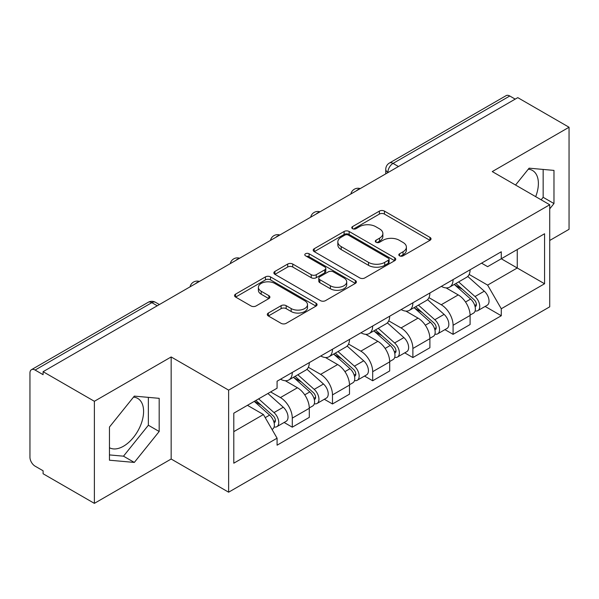 <?xml version="1.0" encoding="UTF-8"?>
<svg xmlns="http://www.w3.org/2000/svg" width="599" height="599" viewBox="0 0 599 599"><rect width="100%" height="100%" fill="white"/><g stroke="black" fill="none" stroke-linecap="round" stroke-linejoin="round"><path stroke-width="0.9" d="M399.555 255.833A2.501 1.445 0 0 0 403.097 255.833L429.977 240.319A3.579 2.067 0 0 0 431.025 238.859A3.579 2.067 0 0 0 429.977 237.399L384.446 211.11A3.579 2.067 0 0 0 379.384 211.11L352.512 226.624A2.501 1.445 0 0 0 351.778 227.65A2.501 1.445 0 0 0 352.512 228.668A2.501 1.445 0 0 0 356.053 228.668L359.527 226.662A11.448 6.611 0 0 1 375.715 226.662L379.511 228.855A11.448 6.611 0 0 1 382.866 233.528A11.448 6.611 0 0 1 379.511 238.2L376.037 240.206A2.501 1.445 0 0 0 375.303 241.232A2.501 1.445 0 0 0 376.037 242.251A2.501 1.445 0 0 0 379.579 242.251L383.053 240.244A11.448 6.611 0 0 1 399.241 240.244L403.037 242.438A11.448 6.611 0 0 1 406.392 247.11A11.448 6.611 0 0 1 403.037 251.782L399.555 253.789A2.501 1.445 0 0 0 398.822 254.807A2.501 1.445 0 0 0 399.555 255.833L399.555 253.789M528.303 169.18A28.423 16.413 -60 0 1 532.496 170.468A28.423 16.413 -60 0 1 535.686 196.652M133.51 397.115A28.423 16.413 -60 0 1 137.71 398.402A28.423 16.413 -60 0 1 142.06 421.179A28.423 16.413 -60 0 1 123.491 446.225A28.423 16.413 -60 0 1 109.452 447.73M268.345 313.045A3.579 2.067 0 0 0 267.296 314.505A3.579 2.067 0 0 0 268.345 315.965L281.118 323.34A3.579 2.067 0 0 0 286.172 323.34L316.025 306.104A3.579 2.067 0 0 0 317.073 304.644A3.579 2.067 0 0 0 316.025 303.184L270.493 276.895A3.579 2.067 0 0 0 265.432 276.895L235.587 294.131A3.579 2.067 0 0 0 234.538 295.592A3.579 2.067 0 0 0 235.587 297.052L251.018 305.962A3.579 2.067 0 0 0 256.072 305.962L268.846 298.587A3.579 2.067 0 0 0 269.894 297.126A3.579 2.067 0 0 0 268.846 295.666L261.194 291.249A9.569 5.526 0 0 1 258.394 287.34A9.569 5.526 0 0 1 264.301 282.234A9.569 5.526 0 0 1 274.731 283.432L304.704 300.743A9.569 5.526 0 0 1 307.504 304.644A9.569 5.526 0 0 1 301.596 309.75A9.569 5.526 0 0 1 291.174 308.552L286.172 305.67A3.579 2.067 0 0 0 281.118 305.67L268.345 313.045L268.345 315.965M228.631 390.136L171.164 356.959L94.372 401.293L43.091 371.687L517.768 97.637L569.05 127.243L492.258 171.584L549.725 204.761L228.631 390.136L228.631 492.198L549.725 306.823L549.725 204.761M359.782 277.921A3.579 2.067 0 0 0 364.843 277.921L394.689 260.692A3.579 2.067 0 0 0 395.737 259.225A3.579 2.067 0 0 0 394.689 257.765L349.157 231.484A3.579 2.067 0 0 0 344.103 231.484L314.25 248.712A3.579 2.067 0 0 0 313.202 250.172A3.579 2.067 0 0 0 314.25 251.632L359.782 277.921M306.523 256.372A2.501 1.445 0 0 1 309.069 256.724L309.069 253.751L355.357 280.474A3.579 2.067 0 0 1 356.405 281.934A3.579 2.067 0 0 1 355.357 283.394L325.512 300.631A3.579 2.067 0 0 1 320.45 300.631L274.919 274.342L274.919 271.422A3.579 2.067 0 0 0 273.87 272.882A3.579 2.067 0 0 0 274.919 274.342M274.919 271.422L287.692 264.047A3.579 2.067 0 0 1 292.754 264.047L311.218 274.709A3.579 2.067 0 0 0 316.279 274.709L324.748 269.82A3.579 2.067 0 0 0 325.796 268.352A3.579 2.067 0 0 0 324.748 266.892L305.527 255.795A2.501 1.445 0 0 1 304.794 254.777A2.501 1.445 0 0 1 306.336 253.437A2.501 1.445 0 0 1 309.069 253.751M94.372 401.293L94.372 503.362L43.091 473.757L43.091 470.777L35.101 466.164A7.285 4.208 -120 0 1 29.95 457.239L29.95 373.027A7.285 4.208 -120 0 1 31.462 369.688L148.193 302.293A7.285 4.208 60 0 1 151.839 302.652L35.101 370.055A7.285 4.208 -120 0 0 31.462 369.688M549.725 240.469L569.05 229.312L569.05 127.243M94.372 503.362L171.164 459.021L228.631 492.198M43.091 371.687L43.091 374.667L35.101 370.055M398.455 166.522L393.041 163.4A7.285 4.208 60 0 0 389.402 163.04L506.133 95.638A7.285 4.208 60 0 1 509.779 95.997L393.041 163.4A7.285 4.208 120 0 0 387.89 172.325L387.89 172.624M515.192 99.127L509.779 95.997M453.084 279.598A16.765 9.681 60 0 1 449.617 287.123L466.621 277.3A16.765 9.681 -120 0 0 470.095 269.775M428.951 297.651L441.231 304.741A16.765 9.681 60 0 1 453.084 325.272L470.095 315.448A16.765 9.681 -120 0 0 458.242 294.918L446.068 287.894M470.095 315.448L470.095 324.531L453.084 334.347L444.93 329.637M449.617 287.123A16.765 9.681 60 0 1 441.366 286.367M453.084 325.272L453.084 334.347M412.883 302.802A16.765 9.681 60 0 1 409.416 310.327L426.421 300.511A16.765 9.681 -120 0 0 429.895 292.986M404.729 352.848L412.883 357.558L429.895 347.734L429.895 338.66A16.765 9.681 -120 0 0 418.042 318.129L405.867 311.098M409.416 310.327A16.765 9.681 60 0 1 401.158 309.571M388.751 320.854L401.031 327.945A16.765 9.681 60 0 1 412.883 348.483L412.883 357.558M372.683 326.013A16.765 9.681 60 0 1 369.216 333.538L386.22 323.722A16.765 9.681 -120 0 0 389.694 316.197M364.529 376.06L372.683 380.769L389.694 370.946L389.694 361.871A16.765 9.681 -120 0 0 377.842 341.34L365.667 334.309M369.216 333.538A16.765 9.681 60 0 1 360.957 332.782M348.551 344.066L360.83 351.156A16.765 9.681 60 0 1 372.683 371.687L372.683 380.769M332.482 349.224A16.765 9.681 60 0 1 329.016 356.749L346.02 346.933A16.765 9.681 -120 0 0 349.494 339.401M324.329 399.271L332.482 403.973L349.494 394.157L349.494 385.082A16.765 9.681 -120 0 0 337.641 364.551L325.467 357.521M329.016 356.749A16.765 9.681 60 0 1 320.757 355.993M308.35 367.277L320.63 374.368A16.765 9.681 60 0 1 332.482 394.898L332.482 403.973M292.282 372.436A16.765 9.681 60 0 1 288.815 379.961L305.819 370.137A16.765 9.681 -120 0 0 309.294 362.612M284.128 422.475L292.282 427.184L309.294 417.368L309.294 408.293A16.765 9.681 -120 0 0 297.441 387.755L285.266 380.732M288.815 379.961A16.765 9.681 60 0 1 280.557 379.204M270.636 391.926L280.429 397.579A16.765 9.681 60 0 1 292.282 418.109L292.282 427.184M481.559 263.156L487.616 266.652L544.566 233.767L517.251 249.543L517.251 267.993L487.616 285.102L469.152 274.439M233.79 431.647L263.425 414.538L277.082 438.191L233.79 463.192L233.79 413.198L277.082 388.204L277.082 381.211L501.273 251.775L501.273 258.768L544.566 283.761L501.273 308.755L487.616 285.102M544.566 233.767L544.566 283.761M277.082 438.191L277.082 445.184L501.273 315.748L501.273 308.755M549.725 208.849L553.978 203.555L553.978 170.401L529.104 168.177L515.559 185.031M171.164 356.959L171.164 459.021M109.452 460.204L134.318 462.428L159.184 431.49L159.184 398.335L134.318 396.111L109.452 427.05L109.452 460.204M263.425 414.538L247.447 405.313M485.13 306.426L501.273 315.748M541.144 199.804L543.151 197.311L543.151 169.435M543.151 197.311L553.978 203.555M109.452 454.918L123.491 456.176L148.365 425.238L148.365 397.362M123.491 456.176L134.318 462.428M148.365 425.238L159.184 431.49M400.559 256.185L403.037 254.755A11.448 6.611 0 0 0 406.392 250.083L406.392 247.11M382.866 233.528L382.866 236.5A11.448 6.611 0 0 1 379.511 241.172L377.033 242.602M429.925 240.341L384.446 214.083A3.579 2.067 0 0 0 379.384 214.083L353.515 229.02M394.644 260.715L349.157 234.456A3.579 2.067 0 0 0 344.103 234.456L314.303 251.662M388.369 260.251A2.501 1.445 0 0 0 389.095 259.225A2.501 1.445 0 0 0 388.369 258.206L348.401 235.13A2.501 1.445 0 0 0 344.859 235.13L341.19 237.249A11.448 6.611 0 0 0 337.836 241.921A11.448 6.611 0 0 0 341.19 246.593L368.512 262.369A11.448 6.611 0 0 0 384.7 262.369L388.369 260.251L388.369 263.223A2.501 1.445 0 0 0 389.095 262.205L389.095 259.225M337.836 241.921L337.836 244.901A11.448 6.611 0 0 0 341.19 249.573L341.19 246.593M388.369 263.223L384.7 265.342A11.448 6.611 0 0 1 368.512 265.342L341.19 249.573M274.963 274.372L287.692 267.027L287.692 264.047M325.796 268.352L325.796 271.332A3.579 2.067 0 0 1 324.748 272.792L316.279 277.681A3.579 2.067 0 0 1 311.218 277.681L292.754 267.027A3.579 2.067 0 0 0 287.692 267.027M309.069 256.724L355.312 283.424M330.378 285.768A9.569 5.526 0 0 0 340.809 286.966A9.569 5.526 0 0 0 346.716 281.867A9.569 5.526 0 0 0 343.908 277.958L333.351 271.864A3.579 2.067 0 0 0 328.289 271.864L319.814 276.753A3.579 2.067 0 0 0 318.773 278.213A3.579 2.067 0 0 0 319.814 279.673L330.378 285.768L330.378 288.748A9.569 5.526 0 0 0 340.809 289.946A9.569 5.526 0 0 0 346.716 284.839L346.716 281.867M318.773 278.213L318.773 281.186A3.579 2.067 0 0 0 319.814 282.646L319.814 279.673M330.378 288.748L319.814 282.646M307.504 304.644L307.504 307.624A9.569 5.526 0 0 1 301.596 312.723A9.569 5.526 0 0 1 291.174 311.525L286.172 308.642A3.579 2.067 0 0 0 281.118 308.642L268.389 315.987M258.394 287.34L258.394 290.313A9.569 5.526 0 0 0 261.194 294.221L261.194 291.249M268.801 298.616L261.194 294.221M315.973 306.134L270.493 279.875A3.579 2.067 0 0 0 265.432 279.875L235.632 297.082M454.252 284.443L470.627 299.066A9.112 5.264 60 0 1 473.487 313.15L470.088 315.111M454.686 284.832L462.391 289.287M455.899 283.492L474.131 299.755A4.373 2.523 60 0 1 475.501 306.516A4.373 2.523 60 0 1 475.104 306.673M458.632 281.912L475.014 296.535A9.112 5.264 60 0 1 477.875 310.619A9.112 5.264 60 0 1 475.119 310.911M467.767 276.431L484.291 291.174A9.112 5.264 60 0 1 487.152 305.265L477.875 310.619M414.051 307.654L430.426 322.269A9.112 5.264 60 0 1 433.287 336.361L429.887 338.323M414.486 308.043L422.19 312.491M415.699 306.703L433.931 322.966A4.373 2.523 60 0 1 435.301 329.727A4.373 2.523 60 0 1 434.904 329.884M418.431 305.123L434.814 319.739A9.112 5.264 60 0 1 437.674 333.83A9.112 5.264 60 0 1 434.919 334.122M427.566 299.642L444.091 314.385A9.112 5.264 60 0 1 446.951 328.477L437.674 333.83M373.851 330.865L390.226 345.481A9.112 5.264 60 0 1 393.086 359.572L389.687 361.534M374.285 331.254L381.99 335.702M375.498 329.907L393.73 346.177A4.373 2.523 60 0 1 395.1 352.938A4.373 2.523 60 0 1 394.704 353.096M378.231 328.334L394.614 342.95A9.112 5.264 60 0 1 397.474 357.041A9.112 5.264 60 0 1 394.719 357.333M387.366 322.854L403.891 337.596A9.112 5.264 60 0 1 406.751 351.688L397.474 357.041M333.65 354.076L350.026 368.692A9.112 5.264 60 0 1 352.886 382.776L349.487 384.745M334.085 354.458L341.789 358.913M335.298 353.118L353.53 369.381A4.373 2.523 60 0 1 354.9 376.15A4.373 2.523 60 0 1 354.503 376.307M338.031 351.546L354.413 366.161A9.112 5.264 60 0 1 357.266 380.253A9.112 5.264 60 0 1 354.518 380.545M347.165 346.057L363.69 360.808A9.112 5.264 60 0 1 366.543 374.892L357.266 380.253M293.45 377.28L309.825 391.903A9.112 5.264 60 0 1 312.685 405.987L309.286 407.949M293.884 377.669L301.589 382.125M295.097 376.329L313.329 392.592A4.373 2.523 60 0 1 314.7 399.353A4.373 2.523 60 0 1 314.303 399.518M297.83 374.757L314.205 389.372A9.112 5.264 60 0 1 317.066 403.456A9.112 5.264 60 0 1 314.318 403.748M306.965 369.269L323.482 384.011A9.112 5.264 60 0 1 326.343 398.103L317.066 403.456M254.246 401.39L269.625 415.107A9.112 5.264 60 0 1 272.485 429.198L272.036 429.461M254.403 401.3L261.389 405.328M255.9 400.431L273.129 415.803A4.373 2.523 60 0 1 274.499 422.565A4.373 2.523 60 0 1 274.102 422.722M258.626 398.859L274.005 412.584A9.112 5.264 60 0 1 276.865 426.668A9.112 5.264 60 0 1 274.117 426.96M267.903 393.498L283.282 407.223A9.112 5.264 60 0 1 286.142 421.314L276.865 426.668M388.145 172.475L387.89 172.325A7.285 4.208 0 0 1 385.756 169.352L385.756 173.852M332.482 394.898L349.494 385.082M372.683 371.687L389.694 361.871M412.883 348.483L429.895 338.66M292.282 418.109L309.294 408.293M280.429 397.579L297.441 387.755M320.63 374.368L337.641 364.551M360.83 351.156L377.842 341.34M401.031 327.945L418.042 318.129M441.231 304.741L458.242 294.918M359.61 188.955A7.285 4.208 120 0 0 356.39 190.811M319.409 212.158A7.285 4.208 120 0 0 316.19 214.023M279.201 235.37A7.285 4.208 120 0 0 275.989 237.226M239.001 258.581A7.285 4.208 120 0 0 235.789 260.438M198.801 281.792A7.285 4.208 120 0 0 195.588 283.649M157.252 305.782L151.839 302.652A7.285 4.208 120 0 1 155.485 302.293A7.285 7.285 0 0 0 148.193 302.293M403.037 254.755L403.037 251.782M376.037 242.251L376.037 240.206M379.511 241.172L379.511 238.2M352.512 228.668L352.512 226.624M379.384 214.083L379.384 211.11M384.446 214.083L384.446 211.11M429.977 240.319L429.977 237.399M314.25 251.632L314.25 248.712M344.103 234.456L344.103 231.484M349.157 234.456L349.157 231.484M394.689 260.692L394.689 257.765M368.512 265.342L368.512 262.369M384.7 265.342L384.7 262.369M292.754 267.027L292.754 264.047M311.218 277.681L311.218 274.709M316.279 277.681L316.279 274.709M324.748 272.792L324.748 269.82M355.357 283.394L355.357 280.474M281.118 308.642L281.118 305.67M286.172 308.642L286.172 305.67M291.174 311.525L291.174 308.552M268.846 298.587L268.846 295.666M235.587 297.052L235.587 294.131M265.432 279.875L265.432 276.895M270.493 279.875L270.493 276.895M316.025 306.104L316.025 303.184M470.627 299.066L465.52 302.008M476.407 304.517L474.767 305.468M484.291 291.174L475.014 296.535M430.426 322.269L425.32 325.22M436.207 327.728L434.567 328.671M444.091 314.385L434.814 319.739M390.226 345.481L385.12 348.431M396.006 350.939L394.367 351.883M403.891 337.596L394.614 342.95M350.026 368.692L344.919 371.642M355.806 374.143L354.166 375.094M363.69 360.808L354.413 366.161M309.825 391.903L304.719 394.846M315.606 397.354L313.966 398.305M323.482 384.011L314.205 389.372M269.625 415.107L265.222 417.653M275.405 420.565L273.765 421.509M283.282 407.223L274.005 412.584M360.224 188.595A7.285 7.285 0 0 0 350.872 193.994M320.023 211.806A7.285 7.285 0 0 0 310.671 217.205M279.823 235.01A7.285 7.285 0 0 0 270.471 240.416M239.622 258.221A7.285 7.285 0 0 0 230.271 263.62M199.422 281.433A7.285 7.285 0 0 0 190.07 286.831M159.386 304.547L155.485 302.293M389.402 163.04A7.285 7.285 0 0 0 385.756 169.352"/></g></svg>
